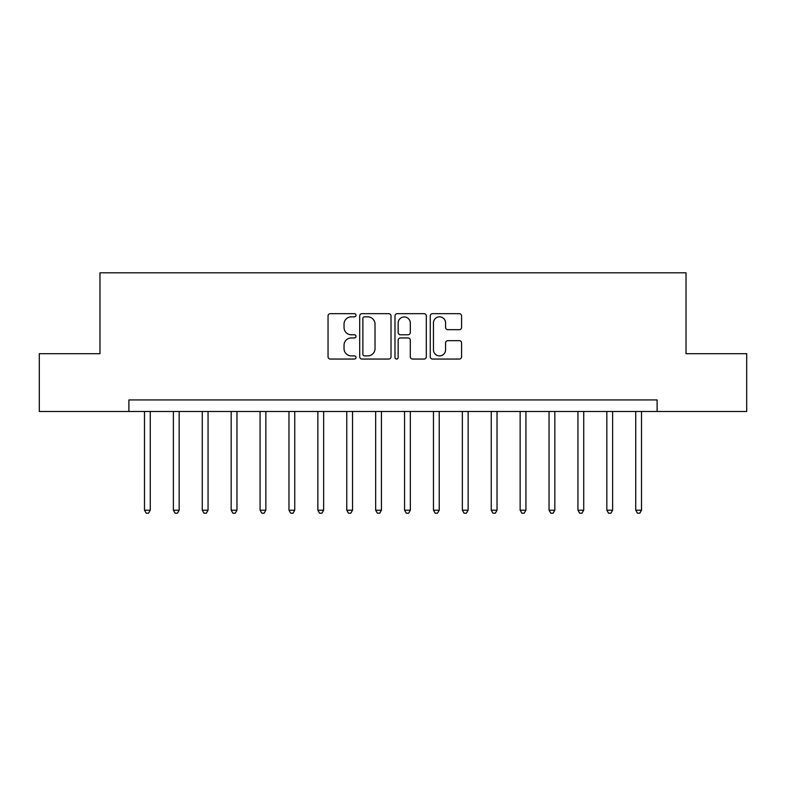 <?xml version="1.0" encoding="UTF-8"?>
<svg xmlns="http://www.w3.org/2000/svg" width="786" height="786" viewBox="0 0 786 786"><rect width="100%" height="100%" fill="white"/><g stroke="black" fill="none" stroke-linecap="round" stroke-linejoin="round"><path stroke-width="1.18" d="M356.009 315.255A1.592 1.592 0 0 0 354.427 313.673L330.317 313.673A2.27 2.27 0 0 0 328.047 315.943L328.047 356.785A2.27 2.27 0 0 0 330.317 359.055L354.427 359.055A1.592 1.592 0 0 0 356.009 357.463A1.592 1.592 0 0 0 354.427 355.881L351.303 355.881A7.261 7.261 0 0 1 344.042 348.611L344.042 345.211A7.261 7.261 0 0 1 351.303 337.951L354.427 337.951A1.592 1.592 0 0 0 356.009 336.359A1.592 1.592 0 0 0 354.427 334.777L351.303 334.777A7.261 7.261 0 0 1 344.042 327.516L344.042 324.107A7.261 7.261 0 0 1 351.303 316.846L354.427 316.846A1.592 1.592 0 0 0 356.009 315.255M459.319 329.668A2.27 2.27 0 0 0 461.588 327.398L461.588 315.943A2.27 2.27 0 0 0 459.319 313.673L432.536 313.673A2.27 2.27 0 0 0 430.266 315.943L430.266 356.785A2.27 2.27 0 0 0 432.536 359.055L459.319 359.055A2.27 2.27 0 0 0 461.588 356.785L461.588 342.942A2.27 2.27 0 0 0 459.319 340.672L447.853 340.672A2.27 2.27 0 0 0 445.583 342.942L445.583 349.809A6.072 6.072 0 0 1 439.521 355.881A6.072 6.072 0 0 1 433.45 349.809L433.45 322.918A6.072 6.072 0 0 1 439.521 316.846A6.072 6.072 0 0 1 445.583 322.918L445.583 327.398A2.27 2.27 0 0 0 447.853 329.668L459.319 329.668M128.884 411.491L39.3 411.491L39.3 353.7L99.979 353.7L99.979 272.791L686.021 272.791L686.021 353.7L746.7 353.7L746.7 411.491L657.116 411.491L657.116 399.936L128.884 399.936L128.884 411.491L657.116 411.491M391.015 315.943A2.27 2.27 0 0 0 388.746 313.673L361.973 313.673A2.27 2.27 0 0 0 359.703 315.943L359.703 356.785A2.27 2.27 0 0 0 361.973 359.055L388.746 359.055A2.27 2.27 0 0 0 391.015 356.785L391.015 315.943M397.254 313.673L424.027 313.673A2.27 2.27 0 0 1 426.297 315.943L426.297 356.785A2.27 2.27 0 0 1 424.027 359.055L412.571 359.055A2.27 2.27 0 0 1 410.302 356.785L410.302 340.22A2.27 2.27 0 0 0 408.032 337.951L400.428 337.951A2.27 2.27 0 0 0 398.158 340.22L398.158 357.463A1.592 1.592 0 0 1 396.576 359.055A1.592 1.592 0 0 1 394.985 357.463L394.985 315.943A2.27 2.27 0 0 1 397.254 313.673M364.468 316.846A1.592 1.592 0 0 0 362.877 318.438L362.877 354.29A1.592 1.592 0 0 0 364.468 355.881L367.76 355.881A7.261 7.261 0 0 0 375.02 348.611L375.02 324.107A7.261 7.261 0 0 0 367.76 316.846L364.468 316.846M410.302 323.026A6.072 6.072 0 0 0 404.23 316.964A6.072 6.072 0 0 0 398.158 323.026L398.158 332.507A2.27 2.27 0 0 0 400.428 334.777L408.032 334.777A2.27 2.27 0 0 0 410.302 332.507L410.302 323.026M144.486 411.491L144.486 510.202L150.264 510.202L150.264 411.491M150.264 510.202L148.534 513.209L146.216 513.209L144.486 510.202M173.382 411.491L173.382 510.202L179.159 510.202L179.159 411.491M179.159 510.202L177.43 513.209L175.121 513.209L173.382 510.202M202.277 411.491L202.277 510.202L208.054 510.202L208.054 411.491M208.054 510.202L206.325 513.209L204.016 513.209L202.277 510.202M231.172 411.491L231.172 510.202L236.959 510.202L236.959 411.491M236.959 510.202L235.22 513.209L232.911 513.209L231.172 510.202M260.078 411.491L260.078 510.202L265.855 510.202L265.855 411.491M265.855 510.202L264.116 513.209L261.807 513.209L260.078 510.202M288.973 411.491L288.973 510.202L294.75 510.202L294.75 411.491M294.75 510.202L293.021 513.209L290.702 513.209L288.973 510.202M317.868 411.491L317.868 510.202L323.645 510.202L323.645 411.491M323.645 510.202L321.916 513.209L319.597 513.209L317.868 510.202M346.764 411.491L346.764 510.202L352.541 510.202L352.541 411.491M352.541 510.202L350.811 513.209L348.503 513.209L346.764 510.202M375.659 411.491L375.659 510.202L381.446 510.202L381.446 411.491M381.446 510.202L379.707 513.209L377.398 513.209L375.659 510.202M404.554 411.491L404.554 510.202L410.341 510.202L410.341 411.491M410.341 510.202L408.602 513.209L406.293 513.209L404.554 510.202M433.459 411.491L433.459 510.202L439.236 510.202L439.236 411.491M439.236 510.202L437.497 513.209L435.189 513.209L433.459 510.202M462.355 411.491L462.355 510.202L468.132 510.202L468.132 411.491M468.132 510.202L466.403 513.209L464.084 513.209L462.355 510.202M491.25 411.491L491.25 510.202L497.027 510.202L497.027 411.491M497.027 510.202L495.298 513.209L492.979 513.209L491.25 510.202M520.145 411.491L520.145 510.202L525.922 510.202L525.922 411.491M525.922 510.202L524.193 513.209L521.884 513.209L520.145 510.202M549.041 411.491L549.041 510.202L554.828 510.202L554.828 411.491M554.828 510.202L553.089 513.209L550.78 513.209L549.041 510.202M577.946 411.491L577.946 510.202L583.723 510.202L583.723 411.491M583.723 510.202L581.984 513.209L579.675 513.209L577.946 510.202M606.841 411.491L606.841 510.202L612.618 510.202L612.618 411.491M612.618 510.202L610.879 513.209L608.57 513.209L606.841 510.202M635.736 411.491L635.736 510.202L641.514 510.202L641.514 411.491M641.514 510.202L639.784 513.209L637.466 513.209L635.736 510.202"/></g></svg>

